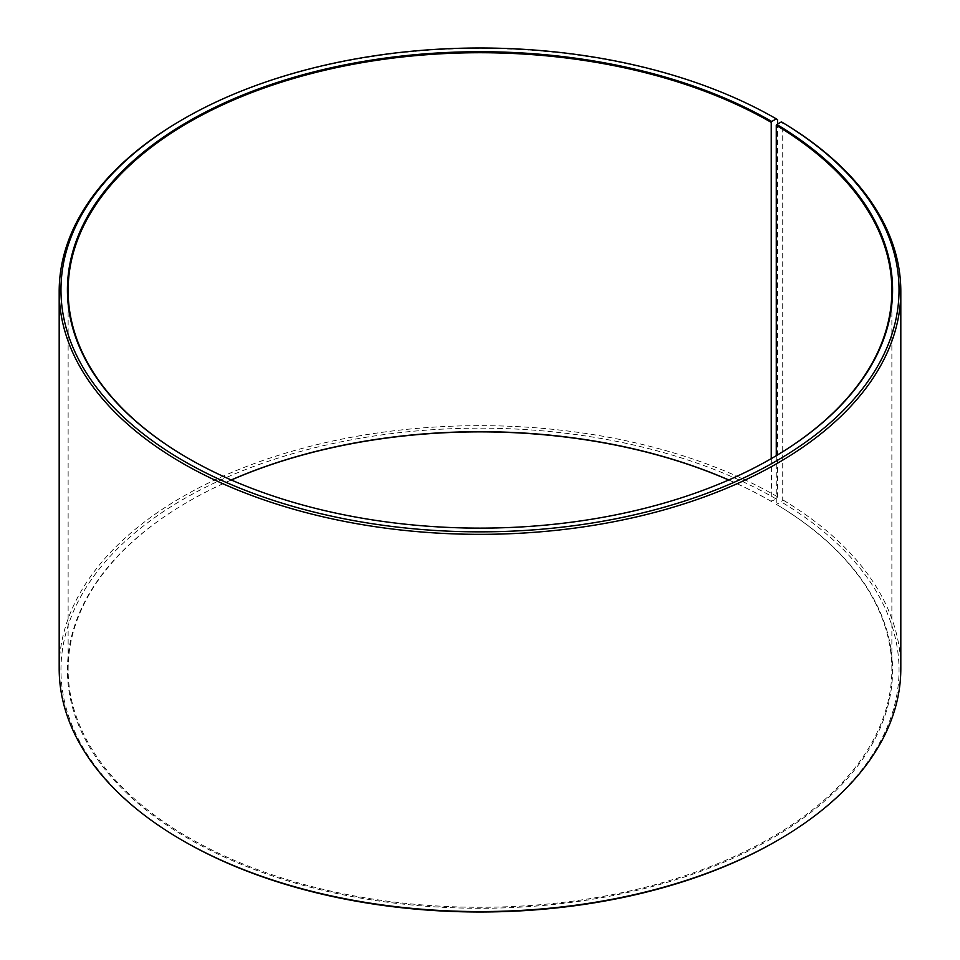 <?xml version="1.0" encoding="UTF-8"?>
<svg xmlns="http://www.w3.org/2000/svg" width="960" height="960" viewBox="0 0 960 960"><rect width="100%" height="100%" fill="white"/><g stroke="black" fill="none" stroke-linecap="round" stroke-linejoin="round"><path stroke-width="0.72" stroke-dasharray="4.8 3.6" d="M231.252 479.964A411.864 237.792 -0 0 0 188.76 501.348A411.864 237.792 -0 0 0 68.136 669.492A411.864 237.792 -0 0 0 188.772 837.636A411.864 237.792 -0 0 0 637.62 889.176A411.864 237.792 -0 0 0 891.864 669.492A411.864 237.792 -0 0 0 776.268 504.312L781.428 502.02L782.712 499.836L782.712 122.616M776.268 455.688L776.268 504.312M188.508 458.496A411.864 237.792 -0 0 0 188.76 458.652L188.772 458.652A411.864 237.792 -0 0 0 771.24 458.652A411.864 237.792 -0 0 0 771.492 458.496M777.564 119.592A420.816 242.952 -0 0 0 182.436 119.592M771.744 458.352L771.228 501.348L776.292 499.008L777.564 496.812L777.564 124.02M777.564 496.812A420.816 242.952 -0 0 0 318.96 444.156A420.816 242.952 -0 0 0 59.184 668.616M776.292 499.008A419.028 241.92 -0 0 0 183.708 499.008A419.028 241.92 -0 0 0 183.696 841.14M231.336 480A412.584 238.2 -0 0 0 188.256 501.648A412.584 238.2 -0 0 0 188.256 838.512A412.584 238.2 -0 0 0 769.188 839.976A412.584 238.2 -0 0 0 776.784 504.612M771.228 501.348A411.864 237.792 -0 0 0 728.748 479.964M771.744 501.636A412.584 238.2 -0 0 0 728.664 480M776.304 841.14A419.028 241.92 -0 0 0 781.428 502.02M900.816 668.616A420.816 242.952 -0 0 0 782.712 499.836M891.864 669.492L891.864 290.508M68.136 669.492L68.136 290.508"/><path stroke-width="1.44" d="M771.492 458.496A411.864 237.792 -0 0 0 891.864 290.508A411.864 237.792 -0 0 0 776.268 125.328L776.268 455.688M777.564 124.02L777.564 119.592L776.292 118.86L771.744 121.488A412.584 238.2 -0 0 0 188.268 121.488A412.584 238.2 -0 0 0 188.256 458.352A412.584 238.2 -0 0 0 771.744 458.352A412.584 238.2 -0 0 0 776.784 124.452L776.268 125.328M776.292 118.86A419.028 241.92 -0 0 0 183.696 118.86A419.028 241.92 -0 0 0 183.708 460.992A419.028 241.92 -0 0 0 773.7 462.48A419.028 241.92 -0 0 0 781.428 121.872L776.784 124.452M183.696 118.86L182.436 119.592A420.816 242.952 -0 0 0 59.184 291.384A420.816 242.952 -0 0 0 182.436 463.188A420.816 242.952 -0 0 0 641.04 515.844A420.816 242.952 -0 0 0 900.816 291.384A420.816 242.952 -0 0 0 782.712 122.616L781.428 121.872M59.184 291.384L59.184 668.616A420.816 242.952 -0 0 0 182.436 840.408L183.696 841.14A419.028 241.92 -0 0 0 183.708 841.14A419.028 241.92 -0 0 0 776.304 841.14L777.564 840.408A420.816 242.952 -0 0 0 900.816 668.616L900.816 291.384M728.748 479.964A411.864 237.792 -0 0 0 231.252 479.964M728.664 480A412.584 238.2 -0 0 0 231.336 480M183.696 841.14L182.436 840.408A420.816 242.952 -0 0 0 777.564 840.408M771.744 121.488L771.228 122.364A411.864 237.792 -0 0 0 322.38 70.824A411.864 237.792 -0 0 0 68.136 290.508A411.864 237.792 -0 0 0 188.508 458.496M771.228 122.364L771.228 458.652"/></g></svg>
